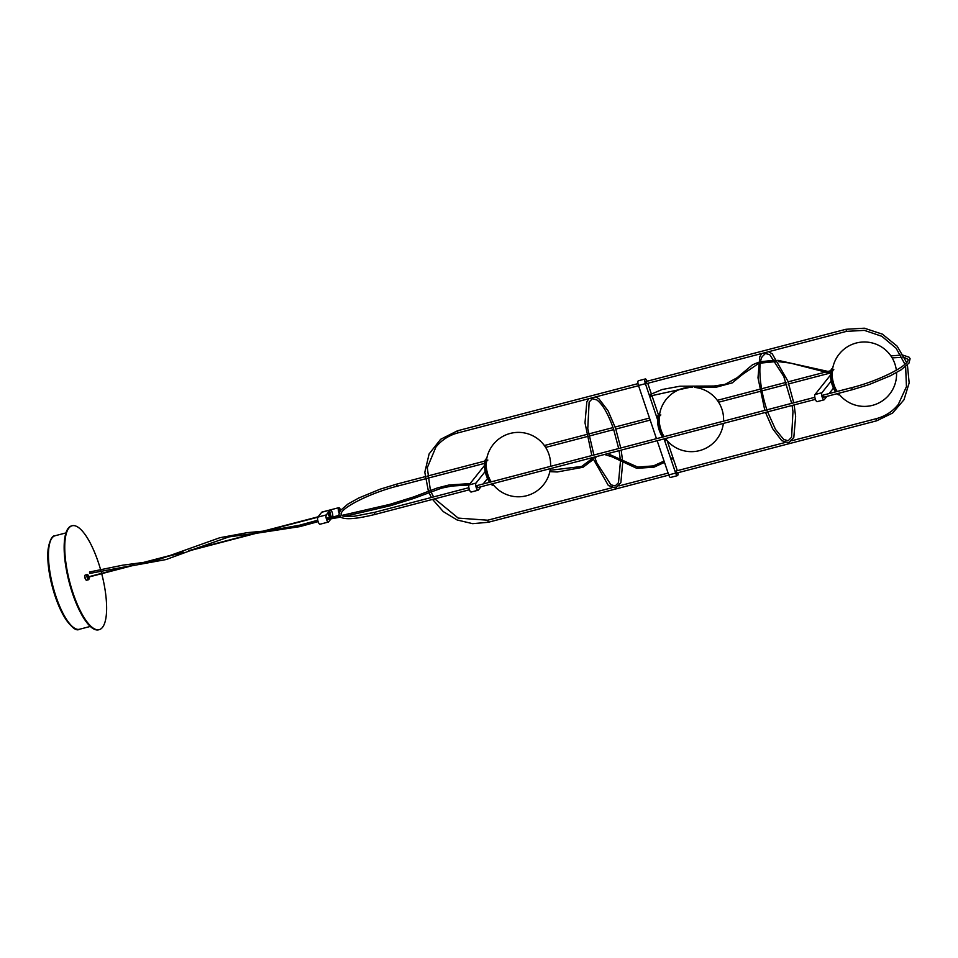 <?xml version="1.0" encoding="UTF-8"?>
<svg xmlns="http://www.w3.org/2000/svg" width="958" height="958" viewBox="0 0 958 958"><rect width="100%" height="100%" fill="white"/><g stroke="black" fill="none" stroke-linecap="round" stroke-linejoin="round"><path stroke-width="1.44" d="M650.266 395.199L650.961 396.66L651.009 395.702M692.275 387.283L689.904 387.331L692.275 387.283M815.007 394.528A3.76 1.162 75.4 0 0 815.186 398.696A3.76 1.162 75.4 0 0 817.138 401.641L824.06 399.833A3.76 1.162 -104.6 0 1 822.096 396.887A3.76 1.162 -104.6 0 1 821.928 392.72L815.007 394.528L830.502 375.045M658.362 414.622L651.823 395.319M651.392 394.025L647.752 383.284M645.309 378.949L638.399 380.757A3.76 1.162 75.4 0 0 638.471 385.487L645.393 383.679A3.76 1.162 -104.6 0 1 645.309 378.949A3.76 1.162 -104.6 0 1 647.057 381.248M645.393 383.679L657.523 419.532M646.638 383.583L646.051 381.512M659.691 413.676A13.628 4.191 75.4 0 0 658.589 414.287A13.628 4.191 75.4 0 0 657.547 418.383A13.628 4.191 75.4 0 0 659.679 430.908A13.628 4.191 75.4 0 0 662.397 436.932A13.628 4.191 75.4 0 0 662.493 437.099M663.894 438.956A13.628 4.191 75.4 0 0 666.576 439.997M659.643 413.976A13.376 4.119 75.4 0 0 659.188 414.395A13.376 4.119 75.4 0 0 658.17 418.406A13.376 4.119 75.4 0 0 660.254 430.693A13.376 4.119 75.4 0 0 662.924 436.609A13.376 4.119 75.4 0 0 663.128 436.932A13.352 4.107 75.4 0 1 662.78 436.369A13.352 4.107 75.4 0 1 658.17 418.694A32.931 32.931 0 0 0 658.158 419.808M664.577 438.776A13.376 4.119 75.4 0 0 666.373 439.758M659.631 414.012A13.352 4.107 75.4 0 0 658.17 418.694M664.601 438.776A13.352 4.107 75.4 0 0 666.349 439.722M659.475 415.03A13.089 4.024 75.4 0 0 663.774 436.764A13.089 4.024 75.4 0 1 659.475 415.03M664.157 436.668A32.213 32.213 0 0 1 662.852 434.417A12.083 3.712 -104.6 0 1 659.188 420.358A32.213 32.213 0 0 1 688.97 387.331M824.06 399.833A3.76 1.162 -104.6 0 0 824.287 399.666L826.91 396.361M829.137 393.558L833.472 388.11M832.67 368.411A13.628 4.191 75.4 0 0 831.568 369.034A13.628 4.191 75.4 0 0 830.526 373.129A13.628 4.191 75.4 0 0 832.658 385.643A13.628 4.191 75.4 0 0 835.376 391.678A13.628 4.191 75.4 0 0 835.508 391.894M836.921 393.75A13.628 4.191 75.4 0 0 839.543 394.732M832.622 368.722A13.376 4.119 75.4 0 0 832.155 369.129A13.376 4.119 75.4 0 0 831.137 373.153A13.376 4.119 75.4 0 0 833.232 385.427A13.376 4.119 75.4 0 0 835.903 391.355A13.376 4.119 75.4 0 0 836.13 391.726A13.352 4.107 75.4 0 1 835.759 391.104A13.352 4.107 75.4 0 1 831.149 373.428A32.931 32.931 0 0 0 831.137 374.542M837.603 393.57A13.376 4.119 75.4 0 0 839.352 394.492M832.61 368.758A13.352 4.107 75.4 0 0 831.149 373.428M837.627 393.558A13.352 4.107 75.4 0 0 839.328 394.468M832.454 369.764A13.089 4.024 75.4 0 0 836.789 391.559A13.089 4.024 75.4 0 1 832.454 369.764M837.172 391.463A32.213 32.213 0 0 1 835.831 389.152A12.083 3.712 -104.6 0 1 832.167 375.105A32.213 32.213 0 0 1 879.145 345.575A32.213 32.213 0 0 1 896.329 370.231M831.173 381.092L821.928 392.72M822.958 395.175L823.389 397.283L852.309 389.726L851.758 387.643L822.742 395.235M668.732 474.905A3.76 1.162 75.4 0 0 670.564 477.443L677.474 475.635A3.76 1.162 -104.6 0 1 675.653 473.096L668.732 474.905L657.164 440.716M656.47 438.68L638.471 385.487M664.193 439.243L675.653 473.096M784.949 442.548L676.168 470.965L676.767 473.072M677.869 472.749A3.76 1.162 -104.6 0 1 677.474 475.635M677.33 470.665L667.187 440.716M671.857 458.834C671.738 457.601 671.905 457.661 672.348 459.014L671.857 458.834C671.738 457.601 671.905 457.661 672.348 459.014L672.336 458.104L671.857 458.834M476.988 485.574L477.431 487.67L815.402 399.366M486.712 458.81A13.628 4.191 75.4 0 0 485.598 459.421A13.628 4.191 75.4 0 0 484.568 463.516A13.628 4.191 75.4 0 0 489.406 482.066A13.628 4.191 75.4 0 0 489.55 482.293M490.963 484.137A13.628 4.191 75.4 0 0 493.586 485.131M488.185 478.246A13.352 4.107 75.4 0 1 485.179 463.828A13.352 4.107 75.4 0 1 486.652 459.145A13.376 4.119 75.4 0 0 486.197 459.529A13.376 4.119 75.4 0 0 485.179 463.54A13.376 4.119 75.4 0 0 489.933 481.742A13.376 4.119 75.4 0 0 490.173 482.125A13.352 4.107 75.4 0 1 489.801 481.491A13.352 4.107 75.4 0 1 488.484 478.916L488.676 476.892A32.189 13.64 -23.3 0 0 488.748 477.024L489.586 478.904L488.484 478.916M491.646 483.958A13.376 4.119 75.4 0 0 493.394 484.892A13.352 4.107 75.4 0 1 491.67 483.958M489.179 478.964A13.089 4.024 75.4 0 0 490.819 481.958A13.089 4.024 75.4 0 1 489.179 478.964L489.275 478.988M486.496 460.163A13.089 4.024 75.4 0 0 488.616 477.647A13.089 4.024 75.4 0 1 486.496 460.163M488.616 477.647L488.676 476.892A12.083 3.712 -104.6 0 1 486.197 465.492A32.213 32.213 0 0 1 518.829 432.381A32.213 32.213 0 0 1 550.563 466.342M491.203 481.85A32.213 32.213 0 0 1 489.873 479.539A12.083 3.712 -104.6 0 1 489.55 478.916A12.083 3.712 75.4 0 0 491.31 481.826M485.215 471.48L475.97 483.107L469.049 484.916L484.544 465.432M480.952 486.748L478.317 490.065A3.76 1.162 -104.6 0 1 478.09 490.221A3.76 1.162 -104.6 0 1 476.138 487.287A3.76 1.162 -104.6 0 1 475.97 483.107M483.179 483.946L487.514 478.509M469.049 484.916A3.76 1.162 75.4 0 0 469.216 489.095A3.76 1.162 75.4 0 0 471.18 492.029L478.09 490.221M326.211 518.266L340.21 515.715L340.677 517.033M340.545 510.231L339.994 510.973M339.803 511.285L340.006 509.931M340.222 509.848L339.719 511.428M339.575 509.776L339.383 512.051M340.581 510.183A3.76 1.162 75.4 0 0 338.761 507.692A3.76 1.162 75.4 0 0 338.928 512.686A3.76 1.162 75.4 0 0 339.048 512.997M341.096 514.314A3.76 1.162 75.4 0 0 341.18 513.356M332.486 516.997A3.76 1.162 -104.6 0 1 332.258 517.152A3.76 1.162 -104.6 0 1 330.522 514.877A3.76 1.162 -104.6 0 1 330.139 510.039A3.76 1.162 -104.6 0 1 330.366 509.884A3.76 1.162 -104.6 0 1 332.318 512.817A3.76 1.162 -104.6 0 1 332.486 516.997M330.761 515.464L329.875 512.087M329.851 511.093A2.814 0.862 75.4 0 0 329.612 511.057A2.814 0.862 75.4 0 0 329.324 513.284A2.814 0.862 75.4 0 0 331.037 516.506A2.814 0.862 75.4 0 0 331.229 516.35M328.091 512.614A2.551 0.79 75.4 0 0 329.36 516.434L330.151 516.494A2.814 0.862 75.4 0 0 330.438 516.637L329.648 516.578A2.814 0.862 -104.6 0 1 328.343 513.536A2.814 0.862 -104.6 0 1 328.235 512.434M330.139 510.039A3.76 1.162 -104.6 0 1 330.366 509.884L321.96 512.075A3.76 1.162 75.4 0 0 321.732 512.243L317.852 517.116A3.76 1.162 75.4 0 0 318.02 521.296A3.76 1.162 75.4 0 0 319.984 524.23L328.378 522.038A3.76 1.162 -104.6 0 1 326.427 519.104A3.76 1.162 -104.6 0 1 326.259 514.925L317.852 517.116L326.259 514.925L330.139 510.039L326.187 511.081L330.139 510.039M330.977 518.889L328.606 521.882A3.76 1.162 -104.6 0 1 328.378 522.038L319.984 524.23M322.235 512.111A3.76 1.162 75.4 0 0 321.96 512.075L338.761 507.692M130.037 565.938L89.836 573.411L89.465 572.01L122.852 565.16L154.873 560.909L219.825 537.725L247.236 532.66L270.072 530.504L299.591 525.2L317.757 520.23M100.434 569.076A53.684 16.514 75.4 0 0 98.195 561.963A53.684 16.514 75.4 0 0 72.113 525.762A53.684 16.514 75.4 0 0 69.706 581.877A53.684 16.514 75.4 0 0 99.249 629.645A53.684 16.514 75.4 0 0 101.704 573.674M101.62 573.363A53.684 16.514 75.4 0 0 100.83 570.477M84.963 575.423A2.419 0.742 75.4 0 0 84.927 575.459A2.419 0.742 75.4 0 0 84.867 575.542A2.419 0.742 75.4 0 0 84.963 577.89A2.419 0.742 75.4 0 0 86.028 579.973A2.419 0.742 75.4 0 0 86.16 580.033M99.249 629.645L98.662 629.801A53.684 16.514 -104.6 0 1 69.108 582.033A53.684 16.514 -104.6 0 1 71.515 525.918L72.113 525.762M88.914 577.027A2.419 0.742 -104.6 0 1 88.962 579.207A2.419 0.742 -104.6 0 1 87.633 577.878A2.419 0.742 -104.6 0 1 87.394 574.812A2.419 0.742 -104.6 0 1 87.801 574.776A2.419 0.742 -104.6 0 1 88.831 576.716M88.579 579.71L86.603 580.237A2.682 0.826 -104.6 0 1 86.316 580.165A2.682 0.826 -104.6 0 1 85.13 577.842A2.682 0.826 -104.6 0 1 85.022 575.243A2.682 0.826 -104.6 0 1 85.082 575.147A2.682 0.826 -104.6 0 1 85.25 575.039L87.226 574.525A2.682 0.826 75.4 0 0 87.058 574.632A2.682 0.826 75.4 0 0 87.19 577.614A2.682 0.826 75.4 0 0 88.579 579.71A2.682 0.826 75.4 0 0 88.807 579.506A2.682 0.826 75.4 0 0 88.878 579.327M833.819 369.692A12.083 3.712 75.4 0 0 832.514 378.697A12.083 3.712 75.4 0 0 837.268 391.439M660.84 414.946A12.083 3.712 75.4 0 0 659.535 423.903A12.083 3.712 75.4 0 0 664.253 436.644M666.325 438.321A12.083 3.712 75.4 0 0 666.948 438.321M487.861 460.079A12.083 3.712 75.4 0 0 488.676 476.892M469.444 489.766L374.877 514.47L374.339 512.386L354.472 516.206C345.946 516.578 341.826 516.314 342.138 515.416M424.945 476.725L396.875 484.065L396.887 485.419L397.414 486.137L425.16 478.892M645.908 381.547L845.926 329.289L846.525 331.324M638.004 383.619L457.457 430.789L458.068 432.824M488.329 522.242L487.718 520.206L458.223 518.098L434.764 498.819M876.798 420.742L876.187 418.706L791.943 440.716M331.983 517.128L330.582 517.5L331.983 517.128M321.732 512.243L326.187 511.081L321.732 512.243M73.622 627.55A47.241 14.538 -104.6 0 1 52.247 586.44A47.241 14.538 -104.6 0 1 50.786 540.108M52.163 537.797A48.319 14.861 75.4 0 0 54.39 591.517A48.319 14.861 75.4 0 0 79.514 629.25C75.323 631.981 68.796 625.059 59.899 608.522L51.301 582.823C48.283 569.782 47.217 558.61 48.08 549.341C49.792 539.989 52.127 535.462 55.085 535.75A48.319 14.861 75.4 0 0 52.163 537.797M650.482 395.953L689.904 387.331M650.29 394.54L662.062 389.523L679.881 386.23L713.973 386.014L725.11 384.338L737.169 377.691L752.413 364.842L758.317 362.352M760.616 361.693L775.106 360.208M777.812 360.304L830.61 372.003M830.514 373.345L790.278 363.058L778.722 361.693M776.064 361.573L760.377 363.13M758.113 363.824L742.294 374.602L732.259 382.865L716.177 387.212L694.346 387.379A32.213 32.213 0 0 1 723.553 421.149M657.547 418.383A32.931 32.931 0 0 0 662.397 436.932M662.229 435.399A32.931 32.931 0 0 0 662.78 436.369M830.526 373.129A32.931 32.931 0 0 0 835.376 391.678M835.208 390.134A32.931 32.931 0 0 0 835.759 391.104M664.05 461.061L653.464 465.887L637.753 467.085L607.683 453.637M592.739 458.175L581.614 466.474L550.096 470.294M664.493 462.379L654.003 467.169L636.771 468.318L612.066 456.81L604.474 454.475M596.954 456.439L594.942 457.984M593.23 459.553L583.063 467.264L557.281 471.971L549.832 471.647M814.851 397.295L476.785 485.622M468.893 487.682L374.339 512.386M484.568 463.516A32.931 32.931 0 0 0 489.406 482.066M485.179 463.828A32.931 32.931 0 0 0 485.179 464.941M489.251 480.533A32.931 32.931 0 0 0 489.801 481.503M851.758 387.643C878.678 380.973 909.465 365.417 908.052 359.382L904.603 357.597M852.309 389.726L869.086 384.589L890.473 375.752L901.227 369.752L908.986 363.082L910.1 358.735L909.106 357.214L903.418 355.274M900.879 355.131L890.868 355.885M902.077 357.322L892.138 357.885M427.256 478.341L484.568 463.373M545.653 447.41L586.883 436.632M588.966 436.094L613.743 429.615M615.826 429.076L650.183 420.095M718.596 402.216L759.874 391.439M761.945 390.888L786.722 384.421M788.805 383.871L829.748 373.177M427.052 476.174L484.88 461.061M544.36 445.518L586.5 434.513M588.583 433.974L613.048 427.579M615.132 427.029L649.488 418.059M717.314 400.336L759.478 389.319M761.562 388.768L786.027 382.386M788.111 381.835L825.413 372.087M828.047 371.405L830.837 370.674M396.875 484.065L380.087 489.203L358.711 498.028L347.958 504.04L340.186 510.698L338.952 514.53L339.467 515.859M397.414 486.137C370.495 492.819 339.719 508.375 341.132 514.41L342.042 515.368L389.882 504.351L413.605 496.951L437.303 487.969L449.074 484.988L470.103 483.586M374.877 514.47C356.328 519.02 344.94 519.895 340.725 517.081L326.606 519.655M468.989 485.011L451.829 486.041L441.638 488.125L413.521 498.519L390.421 505.716L345.024 516.254M339.192 515.344L332.258 517.152M331.037 516.506L330.043 516.769M430.417 490.544L427.292 467.684L435.89 447.123C441.602 440.045 448.979 435.291 457.996 432.872L638.543 385.703M646.446 383.631L846.465 331.372L864.367 330.366L881.803 336.282L896.077 348.209L904.963 364.279M457.457 430.789L440.632 439.291L429.112 453.924L424.813 472.282L428.418 491.322M428.98 492.651L431.411 497.477M432.573 499.393L443.243 511.572L457.098 519.966L472.665 523.667L488.269 522.278L668.804 475.108M433.579 496.915L430.98 491.861M668.109 473.072L618.964 485.922M611.958 487.742L487.718 520.206M907.406 364.926L909.166 382.901L903.993 399.749L892.628 413.03L876.726 420.79L676.707 473.048M906.651 362.579L897.191 346.197L882.354 334.138L864.367 328.199L845.926 329.289M876.187 418.706C885.204 416.275 892.581 411.533 898.293 404.456L906.448 386.649L905.633 366.531M838.466 393.343A32.213 32.213 0 0 0 896.532 372.578M665.439 438.548A32.213 32.213 0 0 0 723.35 423.424M492.496 483.73A32.213 32.213 0 0 0 550.359 468.618M764.819 410.371L757.994 377.811L759.778 356.819L761.682 353.526M768.675 351.694L772.28 353.909L787.823 381.009L793.751 402.803M794.146 404.923L795.643 416.586L793.811 437.495L788.829 442.812L781.764 440.68L772.591 428.633L765.514 412.407M767.059 410.311C759.023 386.553 758.221 363.094 762.161 356.735L765.406 353.49L769.765 354.688L783.8 376.518L791.667 403.354M792.062 405.462L792.973 411.509L791.595 437.207L788.206 440.752L783.692 439.447L775.489 429.388L767.597 411.856M593.912 455.014L587.769 428.633L589.134 402.037L592.427 398.684L596.942 399.989C602.762 404.432 608.306 414.143 613.575 429.124L618.688 448.548M619.084 450.667L620.305 459.469M620.461 461.193L618.485 482.7L615.228 485.946L610.869 484.748L596.834 462.918L594.619 457.05M595.696 396.887L598.882 398.756L608.055 410.802L615.611 428.442L620.772 447.997M621.167 450.116L622.58 460.714M622.712 462.415L620.868 482.616L615.695 488.041L608.366 485.538L592.535 457.601M591.828 455.565L585.003 422.849L586.823 401.941L588.703 398.72M132.036 565.759L166.153 559.532L191.337 550.263M193.372 549.389L228.878 536.911L254.373 533.45M256.277 533.295L299.878 526.613L318.128 521.631M134.084 564.885L88.112 576.896M134.288 565.16L88.196 577.207M258.121 532.48L188.51 550.67M258.325 532.756L188.498 551.006M183.194 552.059L139.413 563.496M180.667 553.053L141.964 563.16M79.514 629.25L90.339 626.424M55.085 535.75L65.91 532.923M318.104 516.805L262.767 531.259M317.781 517.224L264.779 531.067M325.971 516.003A1.078 1.078 0 0 0 326.498 514.614"/></g></svg>
